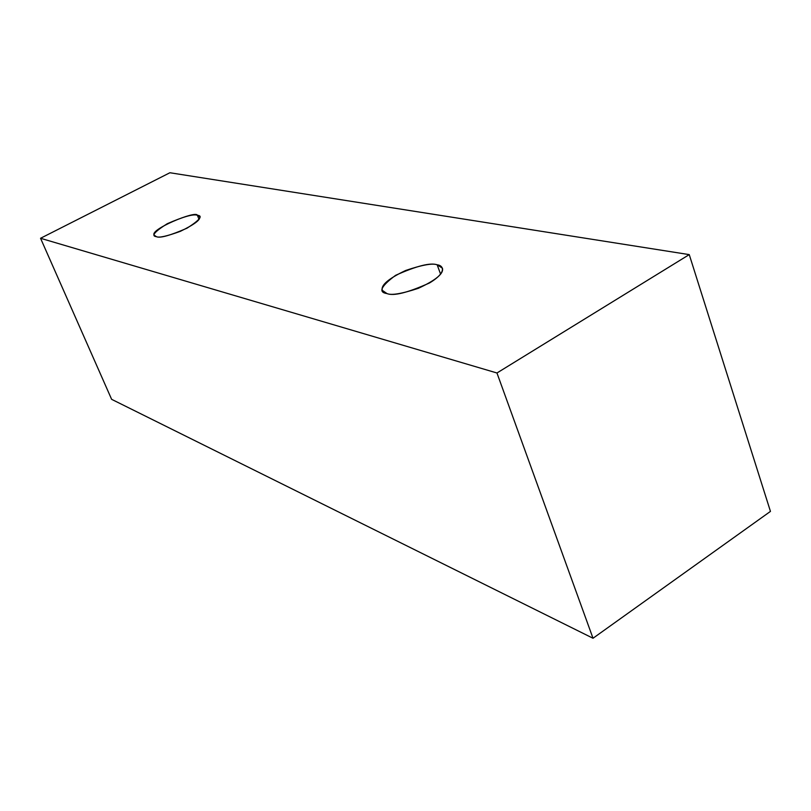 <?xml version="1.0" encoding="UTF-8"?>
<svg xmlns="http://www.w3.org/2000/svg" width="811" height="811" viewBox="0 0 811 811"><rect width="100%" height="100%" fill="white"/><g stroke="black" fill="none" stroke-linecap="round" stroke-linejoin="round"><path stroke-width="1.22" d="M111.624 399.326L593.013 638.257L496.961 372.989L40.55 238.282L111.624 399.326L40.55 238.282L169.904 172.743L689.249 254.613L496.961 372.989L593.013 638.257L770.45 511.396L689.249 254.613L770.45 511.396L593.013 638.257L111.624 399.326M40.55 238.282L496.961 372.989L689.249 254.613L169.904 172.743L40.55 238.282M197.377 215.28C203.237 215.696 199.78 219.994 187.027 228.185C170.148 235.525 159.939 238.353 156.411 236.67C150.907 236.062 154.516 231.743 167.248 223.714C183.641 216.588 193.677 213.78 197.377 215.28C196.343 210.069 148.139 230.071 154.404 235.322L156.411 236.67C158.875 238.018 166.833 236.244 180.316 231.348C194.447 224.495 200.885 219.619 199.648 216.709L197.377 215.28L199.03 219.315L197.377 215.28M437.17 264.802C443.211 265.369 447.571 272.101 429.485 282.978C407.74 292.73 393.568 296.268 386.979 293.572C378.017 292.325 380.886 286.242 395.606 275.324C416.519 265.937 430.377 262.429 437.17 264.802C432.527 263.028 422.004 264.923 405.632 270.489C388.489 278.619 380.714 285.239 382.316 290.358L386.979 293.572C391.267 295.528 401.719 293.785 418.314 288.331C435.923 280.14 443.962 273.429 442.421 268.188L437.17 264.802L440.606 274.179L437.17 264.802"/></g></svg>
